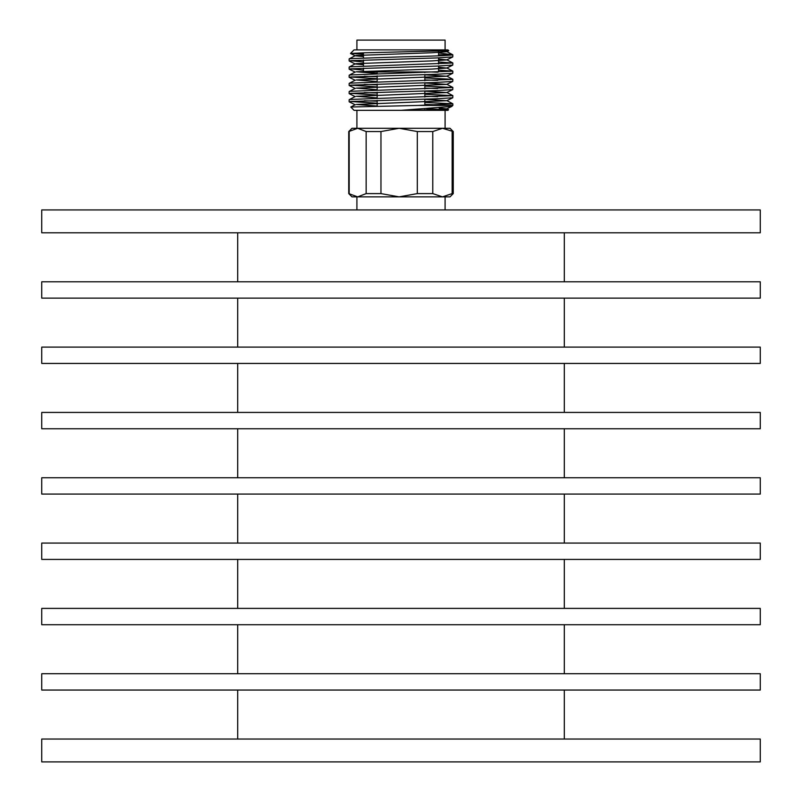 <?xml version="1.0" encoding="UTF-8"?>
<svg xmlns="http://www.w3.org/2000/svg" width="802" height="802" viewBox="0 0 802 802"><rect width="100%" height="100%" fill="white"/><g stroke="black" fill="none" stroke-linecap="round" stroke-linejoin="round"><path stroke-width="1.2" d="M760.266 739.033L41.734 739.033L41.734 761.9L760.266 761.9L760.266 739.033M564.307 739.033L564.307 690.051M237.693 739.033L237.693 690.051M760.266 673.72L41.734 673.72L41.734 690.051L760.266 690.051L760.266 673.72M564.307 673.72L564.307 624.728M237.693 673.72L237.693 624.728M760.266 608.397L41.734 608.397L41.734 624.728L760.266 624.728L760.266 608.397M564.307 608.397L564.307 559.405M237.693 608.397L237.693 559.405M760.266 543.074L41.734 543.074L41.734 559.405L760.266 559.405L760.266 543.074M564.307 543.074L564.307 494.082M237.693 543.074L237.693 494.082M760.266 477.751L41.734 477.751L41.734 494.082L760.266 494.082L760.266 477.751M564.307 477.751L564.307 428.759M237.693 477.751L237.693 428.759M760.266 412.428L41.734 412.428L41.734 428.759L760.266 428.759L760.266 412.428M564.307 412.428L564.307 363.436M237.693 412.428L237.693 363.436M760.266 347.106L41.734 347.106L41.734 363.436L760.266 363.436L760.266 347.106M564.307 347.106L564.307 298.123M237.693 347.106L237.693 298.123M760.266 281.793L41.734 281.793L41.734 298.123L760.266 298.123L760.266 281.793M564.307 281.793L564.307 232.801M237.693 281.793L237.693 232.801M760.266 209.934L41.734 209.934L41.734 232.801L760.266 232.801L760.266 209.934M363.436 68.14L363.436 71.939L438.564 71.939L438.564 66.045M448.549 109.724L447.947 110.325L354.053 110.325L350.795 107.007L418.433 105.423L452.849 105.423L451.777 106.425L401.16 110.325L448.549 109.724L426.684 108.861M424.839 104.44L437.712 104.851M349.151 101.784L349.151 99.739L350.444 99.458L452.849 95.659L452.779 97.764L436.238 98.786L350.444 101.503L377.161 103.207M424.839 96.28L437.712 96.691M349.151 93.613L349.151 91.568L350.444 91.298L452.849 87.488L452.779 89.603L436.238 90.616L350.444 93.343L377.161 95.037M424.839 88.11L437.712 88.521M349.151 85.453L349.151 83.408L350.444 83.127L452.849 79.328L452.779 81.433L436.238 82.456L350.444 85.172L377.161 86.877M424.839 79.949L437.712 80.36M349.151 77.283L349.151 75.238L350.444 74.967L452.849 71.157L452.779 73.273L436.238 74.285L350.444 77.012L377.161 78.706M430.303 71.939L437.712 72.2M349.151 69.122L349.151 67.077L350.444 66.797L452.849 62.997L452.779 65.102L436.238 66.125L350.444 68.842L363.436 70.125M349.151 60.952L349.151 58.907L350.444 58.636L399.015 56.942C432.218 56.23 450.153 55.508 452.829 54.797L452.779 56.942L436.238 57.955L350.444 60.681L363.436 61.965M448.749 50.696L365.05 52.792L350.494 53.453L363.436 54.115M443.225 51.168L446.744 51.739L432.138 52.742L356.319 55.458L355.256 55.819L363.436 56.561M438.564 59.047L446.744 59.899L432.138 60.902L356.319 63.629L355.256 63.98L363.436 64.721M438.564 67.218L446.744 68.06L432.138 69.072L356.319 71.789L377.161 73.403M424.839 74.827L446.744 76.23L356.319 79.959L377.161 81.563M424.839 82.987L446.744 84.39L356.319 88.12L377.161 89.734M424.839 91.157L446.744 92.561L356.319 96.29L377.161 97.894M424.839 99.318L446.744 100.721L356.319 104.45L377.161 106.064M439.155 108.069L446.744 108.892L419.366 110.325M438.564 54.797L452.829 54.797L438.564 52.922M452.849 62.997L438.564 62.015M452.849 71.157L438.564 70.185M377.161 76.661L364.288 76.28M452.849 79.328L424.839 77.904M377.161 84.832L364.288 84.441M452.849 87.488L424.839 86.075M377.161 92.992L364.288 92.611M452.849 95.659L424.839 94.235M377.161 101.162L364.288 100.771M418.433 105.423L452.849 103.819L424.839 102.395M442.463 128.28L449.992 128.28L453.26 131.548L442.463 128.28L432.769 131.548L417.301 131.548L399.125 128.28L442.463 128.28M399.125 128.28L380.96 131.548L366.153 131.548L357.672 128.28L399.316 128.28M348.74 131.548L352.008 128.28L357.672 128.28L348.74 131.548L348.74 193.603L357.672 196.871L352.008 196.871L348.74 193.603M452.148 193.603L453.26 193.603L449.992 196.871L442.463 196.871L452.148 193.603L452.148 131.548M432.769 193.603L442.463 196.871L399.125 196.871L417.301 193.603L432.769 193.603L432.769 131.548M380.96 193.603L399.125 196.871L357.672 196.871L366.153 193.603L380.96 193.603L380.96 131.548M366.153 131.548L366.153 193.603M349.181 193.603L349.181 131.548M417.301 131.548L417.301 193.603M350.494 53.453L354.053 49.894L447.947 49.894L448.759 50.706M445.09 49.894L445.09 40.1L356.91 40.1L356.91 49.894M357.672 128.28L356.91 128.28L356.91 110.325M357.672 196.871L356.91 196.871L356.91 209.934M377.161 106.125L377.161 100.36M377.161 98.315L377.161 92.2M377.161 90.155L377.161 84.03M377.161 81.984L377.161 75.869M377.161 73.824L377.161 71.939M363.436 66.105L363.436 59.98M363.436 57.934L363.436 52.832M451.777 106.425L446.744 108.892M349.221 101.854L355.256 104.811M452.779 97.764L446.744 100.721M349.221 93.684L355.256 96.641M452.779 89.603L446.744 92.561M349.221 85.523L355.256 88.481M452.779 81.433L446.744 84.39M349.221 77.353L355.256 80.31M452.779 73.273L446.744 76.23M349.221 69.193L355.256 72.15M452.779 65.102L446.744 68.06M349.221 61.022L355.256 63.98M452.779 56.942L446.744 59.899M350.514 53.493L355.256 55.819M448.729 50.757L446.744 51.739M446.754 51.589L452.729 54.736M355.246 55.669L349.211 58.847M446.754 59.749L452.789 62.937M355.246 63.839L349.211 67.017M446.754 67.919L452.789 71.097M355.246 72L349.211 75.177M446.754 76.08L452.789 79.268M355.246 80.17L349.211 83.348M446.754 84.25L452.789 87.428M355.246 88.33L349.211 91.508M446.754 92.41L452.789 95.598M355.246 96.501L349.211 99.679M446.754 100.581L452.789 103.759M355.246 104.661L350.795 107.007M446.754 108.741L448.529 109.684M445.09 209.934L445.09 196.871M453.26 131.548L453.26 193.603M445.09 128.28L445.09 110.325M452.849 105.423L452.849 103.819M438.564 64L438.564 57.884M438.564 55.839L438.564 51.318M424.839 110.325L424.839 108.972M424.839 105.242L424.839 99.117M424.839 97.072L424.839 90.957M424.839 88.912L424.839 82.786M424.839 80.741L424.839 74.626M424.839 72.581L424.839 71.939"/></g></svg>
